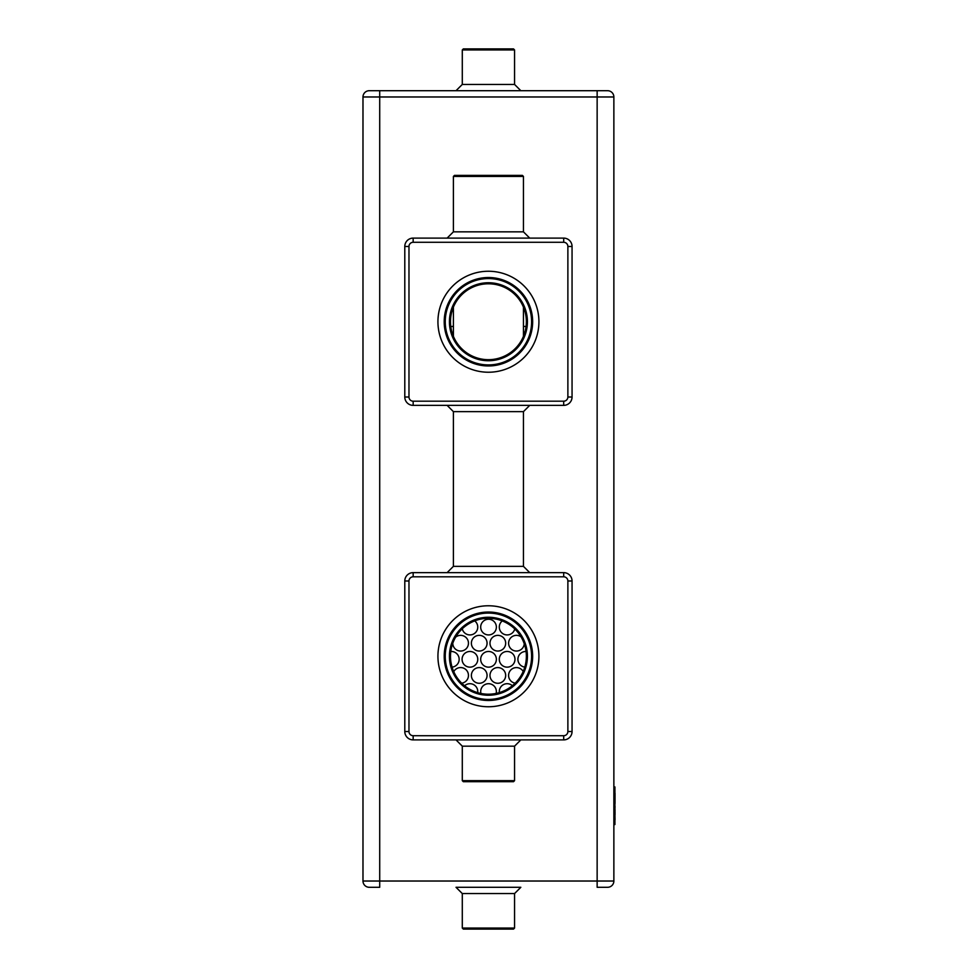 <?xml version="1.0" encoding="UTF-8"?>
<svg xmlns="http://www.w3.org/2000/svg" width="978" height="978" viewBox="0 0 978 978"><rect width="100%" height="100%" fill="white"/><g stroke="black" fill="none" stroke-linecap="round" stroke-linejoin="round"><path stroke-width="1.47" d="M506.274 887.29L470.577 887.29M362.985 881.019L379.709 881.019L379.709 96.981L613.866 96.981A6.271 6.271 0 0 0 607.595 90.709A6.271 6.271 0 0 1 613.866 96.981L613.866 881.019A6.271 6.271 0 0 1 607.595 887.29L597.142 887.29L597.142 881.019L379.709 881.019L379.709 887.29L369.256 887.29A6.271 6.271 0 0 1 362.985 881.019L362.985 96.981A6.271 6.271 0 0 1 369.256 90.709L607.595 90.709L597.142 90.709L597.142 881.019L613.866 881.019A6.271 6.271 0 0 1 607.595 887.29M520.834 887.29L456.017 887.29L462.288 893.562L462.288 928.049L514.562 928.049L514.562 893.562L520.834 887.29M613.866 824.564L614.917 824.564L614.917 786.935L613.866 786.935L614.917 786.935M362.985 96.981A6.271 6.271 0 0 1 369.256 90.709A6.271 6.271 0 0 0 362.985 96.981L379.709 96.981L379.709 90.709M520.834 90.709L514.562 84.438L462.288 84.438L456.017 90.709M413.156 739.894A8.362 8.362 0 0 1 404.794 731.52A8.362 8.362 0 0 0 413.156 739.894L563.695 739.894A8.362 8.362 0 0 0 572.057 731.52L572.057 580.993A8.362 8.362 0 0 0 563.695 572.631L413.156 572.631A8.362 8.362 0 0 0 404.794 580.993L404.794 731.52A8.362 8.362 0 0 0 413.156 739.894L413.156 735.713L563.695 735.713A4.181 4.181 0 0 0 567.876 731.52L567.876 580.993A4.181 4.181 0 0 0 563.695 576.812L413.156 576.812A4.181 4.181 0 0 0 408.975 580.993L408.975 731.52A4.181 4.181 0 0 0 413.156 735.713M563.695 238.106A8.362 8.362 0 0 1 572.057 246.48A8.362 8.362 0 0 0 563.695 238.106L413.156 238.106A8.362 8.362 0 0 0 404.794 246.48L404.794 397.007A8.362 8.362 0 0 0 413.156 405.369L563.695 405.369A8.362 8.362 0 0 0 572.057 397.007L572.057 246.48A8.362 8.362 0 0 0 563.695 238.106L563.695 242.287L413.156 242.287A4.181 4.181 0 0 0 408.975 246.48L408.975 397.007A4.181 4.181 0 0 0 413.156 401.188L452.887 401.188M462.288 84.438L462.288 49.951L514.562 49.951L514.562 84.438M523.963 401.188L563.695 401.188A4.181 4.181 0 0 0 567.876 397.007L567.876 246.48A4.181 4.181 0 0 0 563.695 242.287M526.066 326.518A7.836 7.836 0 0 1 523.45 326.175M523.45 311.187A7.836 7.836 0 0 1 524.795 310.906M453.401 326.236A7.836 7.836 0 0 1 450.785 326.505M452.068 310.882A7.836 7.836 0 0 1 453.401 311.126M450.785 651.495A7.836 7.836 0 0 1 459.159 659.319A7.836 7.836 0 0 1 452.068 667.118M477.765 659.319A7.836 7.836 0 0 1 466.005 666.104A7.836 7.836 0 0 1 466.005 652.522A7.836 7.836 0 0 1 477.765 659.319M496.372 659.319A7.836 7.836 0 0 1 484.611 666.104A7.836 7.836 0 0 1 484.611 652.522A7.836 7.836 0 0 1 496.372 659.319M514.978 659.319A7.836 7.836 0 0 1 503.218 666.104A7.836 7.836 0 0 1 503.218 652.522A7.836 7.836 0 0 1 514.978 659.319M524.795 667.094A7.836 7.836 0 0 1 517.937 658.671A7.836 7.836 0 0 1 526.066 651.482M474.709 620.883A7.836 7.836 0 0 1 470.773 634.881A7.836 7.836 0 0 1 462.264 628.768M496.372 627.081A7.836 7.836 0 0 1 484.611 633.878A7.836 7.836 0 0 1 484.611 620.296A7.836 7.836 0 0 1 496.372 627.081M514.758 628.94A7.836 7.836 0 0 1 502.9 633.683A7.836 7.836 0 0 1 502.276 620.932M453.743 671.654A7.836 7.836 0 0 1 468.462 675.431A7.836 7.836 0 0 1 461.702 683.194M487.068 675.431A7.836 7.836 0 0 1 475.308 682.216A7.836 7.836 0 0 1 475.308 668.634A7.836 7.836 0 0 1 487.068 675.431M505.675 675.431A7.836 7.836 0 0 1 493.914 682.216A7.836 7.836 0 0 1 493.914 668.634A7.836 7.836 0 0 1 505.675 675.431M515.186 683.17A7.836 7.836 0 0 1 509.966 671.006A7.836 7.836 0 0 1 523.193 671.458M480.931 693.463A7.836 7.836 0 0 1 487.57 683.769A7.836 7.836 0 0 1 496.139 693.414M455.65 637.143A7.836 7.836 0 0 1 468.462 643.206A7.836 7.836 0 0 1 460.638 651.042A7.836 7.836 0 0 1 452.777 643.243M487.068 643.206A7.836 7.836 0 0 1 475.308 649.991A7.836 7.836 0 0 1 475.308 636.409A7.836 7.836 0 0 1 487.068 643.206M464.599 685.786A7.836 7.836 0 0 1 477.68 692.656M499.367 692.595A7.836 7.836 0 0 1 512.362 685.7M505.675 643.206A7.836 7.836 0 0 1 493.914 649.991A7.836 7.836 0 0 1 493.914 636.409A7.836 7.836 0 0 1 505.675 643.206M524.257 643.781A7.836 7.836 0 0 1 514.44 650.786A7.836 7.836 0 0 1 509.355 639.856A7.836 7.836 0 0 1 521.029 636.837M523.45 331.273A7.836 7.836 0 0 1 524.257 334.219M452.777 334.757A7.836 7.836 0 0 1 453.401 331.725M615.015 811.373L615.015 814.796M614.917 813.806L615.015 819.808M615.015 803.549L615.015 793.219L613.866 793.207M615.015 809.76L615.015 810.664M615.015 806.422L614.917 809.711M614.917 803.024L614.917 806.459M514.562 928.049L513.511 929.1L463.34 929.1L462.288 928.049M462.288 49.951L463.34 48.9L513.511 48.9L514.562 49.951M456.017 739.894L462.288 746.165L514.562 746.165L520.834 739.894M563.695 572.631A8.362 8.362 0 0 1 572.057 580.993A8.362 8.362 0 0 0 563.695 572.631L563.695 576.812M413.156 405.369A8.362 8.362 0 0 1 404.794 397.007A8.362 8.362 0 0 0 413.156 405.369L413.156 401.188L563.695 401.188L563.695 405.369A8.362 8.362 0 0 0 572.057 397.007L567.876 397.007L567.876 246.48L572.057 246.48M404.794 246.48A8.362 8.362 0 0 1 413.156 238.106A8.362 8.362 0 0 0 404.794 246.48L408.975 246.48M514.562 746.165L514.562 780.652L462.288 780.652L462.288 746.165M523.45 231.835L453.401 231.835L453.401 176.431L523.45 176.431L523.45 231.835L529.721 238.106M514.562 780.652L513.511 781.703L463.34 781.703L462.288 780.652M453.401 176.431L454.452 175.392L522.399 175.392L523.45 176.431M444.208 656.262A44.218 44.218 0 0 0 510.54 694.551A44.218 44.218 0 0 0 510.54 617.962A44.218 44.218 0 0 0 444.208 656.262M444.208 321.738A44.218 44.218 0 0 0 510.54 360.038A44.218 44.218 0 0 0 510.54 283.449A44.218 44.218 0 0 0 444.208 321.738M445.247 656.262A43.179 43.179 0 0 0 510.015 693.646A43.179 43.179 0 0 0 510.015 618.866A43.179 43.179 0 0 0 445.247 656.262M445.247 321.738A43.179 43.179 0 0 0 510.015 359.134A43.179 43.179 0 0 0 510.015 284.353A43.179 43.179 0 0 0 445.247 321.738M449.428 656.262A38.998 38.998 0 0 0 507.924 690.028A38.998 38.998 0 0 0 507.924 622.485A38.998 38.998 0 0 0 449.428 656.262M449.428 321.738A38.998 38.998 0 0 0 507.924 355.515A38.998 38.998 0 0 0 507.924 287.972A38.998 38.998 0 0 0 449.428 321.738M450.479 321.738A37.946 37.946 0 0 0 507.399 354.598A37.946 37.946 0 0 0 507.399 288.877A37.946 37.946 0 0 0 450.479 321.738M450.479 656.262A37.946 37.946 0 0 0 507.399 689.123A37.946 37.946 0 0 0 507.399 623.402A37.946 37.946 0 0 0 450.479 656.262M613.866 818.293L614.917 818.293M514.562 893.562L462.288 893.562M413.156 576.812L413.156 572.631A8.362 8.362 0 0 0 404.794 580.993L408.975 580.993M563.695 735.713L563.695 739.894A8.362 8.362 0 0 0 572.057 731.52L567.876 731.52L567.876 580.993L572.057 580.993M404.794 731.52L408.975 731.52M447.129 572.631L453.401 566.36L523.45 566.36L529.721 572.631M413.156 238.106L413.156 242.287M453.401 566.36L453.401 411.64L523.45 411.64L529.721 405.369M404.794 397.007L408.975 397.007M488.425 605.773A50.489 50.489 0 0 0 444.697 681.507A50.489 50.489 0 0 0 532.154 681.507A50.489 50.489 0 0 0 488.425 605.773M488.425 271.248A50.489 50.489 0 0 0 444.697 346.982A50.489 50.489 0 0 0 532.154 346.982A50.489 50.489 0 0 0 488.425 271.248M453.401 231.835L447.129 238.106M453.401 411.64L447.129 405.369M523.45 566.36L523.45 411.64M523.45 336.359L523.45 307.129M453.401 336.359L453.401 307.129"/></g></svg>
